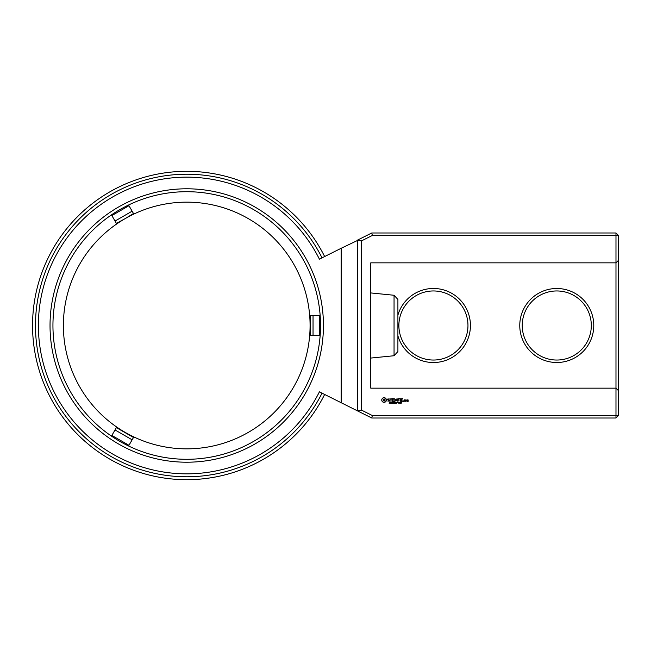 <?xml version="1.0" encoding="UTF-8"?>
<svg xmlns="http://www.w3.org/2000/svg" width="651" height="651" viewBox="0 0 651 651"><rect width="100%" height="100%" fill="white"/><g stroke="black" fill="none" stroke-linecap="round" stroke-linejoin="round"><path stroke-width="0.98" d="M341.165 402.717L319.413 391.837A148.338 148.338 0 0 1 38.393 325.5A148.338 148.338 0 0 1 319.413 259.163L341.165 248.283L341.165 402.717L371.754 418.007L372.339 415.541L361.435 410.089L357.545 410.903M324.637 256.543A154.181 154.181 0 0 0 32.55 325.5A154.181 154.181 0 0 0 324.637 394.457M361.435 410.089L361.435 240.911L372.339 235.459L615.984 235.459L615.984 232.993L618.45 235.459L615.984 235.459L615.984 262.841L370.769 262.841L370.769 388.159L615.984 388.159L615.984 418.007L371.754 418.007M322.025 257.853A151.252 151.252 0 0 0 35.48 325.5A151.252 151.252 0 0 0 322.025 393.147M357.733 410.635L357.733 240.365L341.165 248.283M186.731 188.79A136.71 136.71 0 0 0 50.029 325.5A136.71 136.71 0 0 0 186.731 462.21A136.71 136.71 0 0 0 323.441 325.5A136.71 136.71 0 0 0 186.731 188.79M618.45 235.459L618.45 260.376L615.984 262.841L615.984 388.159L618.45 390.624L618.45 415.541L372.339 415.541M618.45 415.541L615.984 418.007M361.435 240.911L357.733 240.365M390.022 402.798L389.135 403.286L389.916 403.026L389.274 402.196L390.039 402.18L389.314 402.432L390.022 402.798M391.129 402.31L390.356 403.36L390.356 402.115L391.129 402.31M392.325 402.115L392.325 403.36L391.536 402.245L391.381 403.36L391.381 402.115L392.171 403.132L392.325 402.115M393.139 402.741L392.618 402.888L393.139 402.741M394.384 402.115L394.384 403.36L394.213 402.749L393.432 403.36L393.432 402.115L393.595 402.603L394.384 402.115M395.499 403.213L394.718 403.36L394.718 402.115L394.88 403.213L395.499 403.213M396.638 402.424L396.443 403.254L395.662 403.36L395.662 402.115L396.638 402.424M397.46 402.741L396.939 402.888L397.46 402.741M398.453 402.253L398.127 403.384L397.802 402.253L398.453 402.253M399.535 402.253L399.209 403.384L398.884 402.253L399.535 402.253M400.617 402.253L400.292 403.384L399.966 402.253L400.617 402.253M401.765 402.782L400.992 403.311L401.626 402.961L401.04 402.115L401.789 402.115L401.203 402.261L401.765 402.782M403.539 400.87L403.539 401.374L403.539 400.87M405.427 401.228L405.427 400.015L404.393 399.869L404.247 401.228L405.427 401.228M405.842 399.869L405.842 401.374L406.875 400.202L405.842 399.869M407.168 399.869L407.021 400.756L407.9 400.902L407.9 401.488L407.021 401.643L408.055 401.789L408.201 400.015L407.168 399.869M383.203 397.728L381.787 399.144L381.787 400.886L383.203 402.302L384.944 402.302L386.36 400.886L386.36 399.144L384.944 397.728L383.203 397.728M387.679 399.039L387.679 399.828L389.379 400.43L388.964 401.073L387.809 401.057L389.68 401.016L389.68 400.219L387.98 399.616L388.387 398.965L389.542 398.99L387.679 399.039M390.079 398.965L390.836 398.965L390.982 401.374L391.129 398.965L392.032 398.819L390.079 398.965M392.577 398.664L392.431 401.228L394.075 401.374L392.732 401.073L392.732 400.17L393.928 400.015L392.732 399.869L392.732 398.965L394.229 398.819L392.577 398.664M396.939 398.738L395.995 400.324L394.775 398.819L394.921 401.374L395.076 399.372L395.995 400.772L396.915 399.364L397.216 401.219L396.939 398.738M399.478 398.664L397.834 398.819L397.989 401.374L398.135 400.17L399.34 400.015L398.135 399.869L398.135 398.965L399.478 398.664M400.259 398.664L400.259 401.374L400.259 398.664M402.7 398.664L401.057 398.819L401.203 401.374L402.855 401.228L401.358 401.073L401.358 400.17L402.554 400.015L401.358 399.869L401.358 398.965L402.7 398.664M357.545 240.097L371.754 232.993L372.339 235.459M52.943 325.5A133.789 133.789 0 0 0 253.63 441.37A133.789 133.789 0 0 0 253.63 209.63A133.789 133.789 0 0 0 52.943 325.5M618.45 390.624L618.45 260.376M615.984 232.993L371.754 232.993M125.057 218.679A123.348 123.348 0 0 0 125.057 432.321A123.348 123.348 0 0 0 310.079 325.5A123.348 123.348 0 0 0 125.057 218.679L133.479 213.528L132.129 211.184L115.032 221.047L116.391 223.391L125.057 218.679M133.479 437.472L116.391 427.609L115.032 429.953L132.129 439.816L133.479 437.472M132.129 439.816L128.963 445.292L111.874 435.429L115.032 429.953M115.032 221.047L111.874 215.571L128.963 205.708L132.129 211.184M310.332 315.629L310.332 335.371L313.041 335.371L313.041 315.629L310.332 315.629M313.041 315.629L319.364 315.629L319.364 335.371L313.041 335.371M591.311 325.5A34.536 34.536 0 0 1 539.508 355.413A34.536 34.536 0 0 1 539.508 295.587A34.536 34.536 0 0 1 591.311 325.5M467.963 325.5A34.536 34.536 0 0 1 416.16 355.413A34.536 34.536 0 0 1 416.16 295.587A34.536 34.536 0 0 1 467.963 325.5M397.907 315.141A37.001 37.001 0 0 1 470.437 325.5A37.001 37.001 0 0 1 397.907 335.859M593.777 325.5A37.001 37.001 0 0 1 538.271 357.545A37.001 37.001 0 0 1 538.271 293.455A37.001 37.001 0 0 1 593.777 325.5M394.05 295.261L397.907 299.452L397.907 351.548L394.05 355.739L394.05 295.261L370.769 292.934M390.999 402.497L390.519 402.261L390.519 402.749L390.999 402.497M396.54 402.733L395.824 402.261L395.824 403.213L396.54 402.733M398.339 403.115L397.997 402.261L398.339 403.115M399.421 403.115L399.079 402.261L399.421 403.115M400.503 403.115L400.162 402.261L400.503 403.115M404.54 400.162L405.125 400.162L405.125 401.073L404.54 401.073L404.54 400.162M407.323 400.162L407.9 400.601L407.323 400.162M384.074 398.811L385.286 400.015L384.074 401.228L382.869 400.015L384.074 398.811M394.05 355.739L370.769 358.066"/></g></svg>
